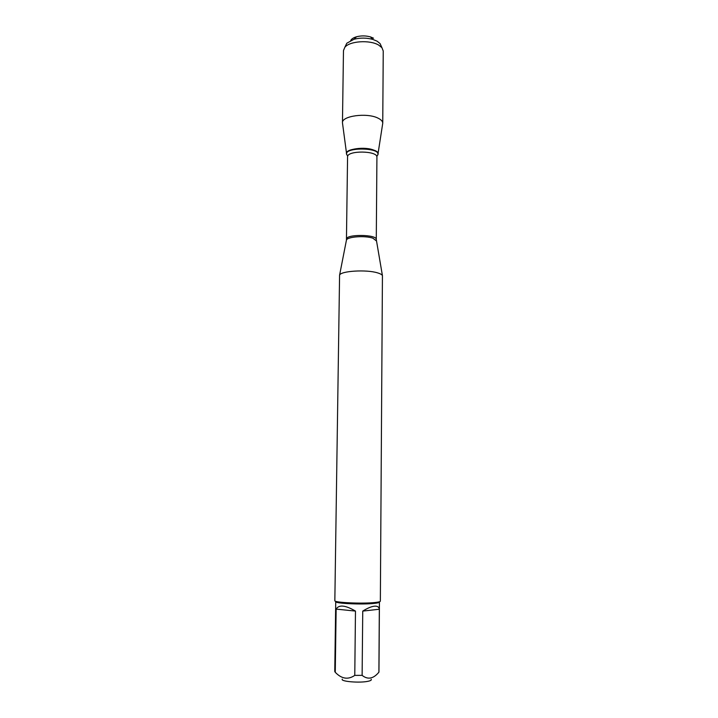<?xml version="1.0" encoding="UTF-8"?>
<svg xmlns="http://www.w3.org/2000/svg" width="718" height="718" viewBox="0 0 718 718"><rect width="100%" height="100%" fill="white"/><g stroke="black" fill="none" stroke-linecap="round" stroke-linejoin="round"><path stroke-width="1.08" d="M371.134 679.282C371.789 680.054 370.703 680.736 367.885 681.319C359.449 683.159 340.081 681.472 342.298 679.138M378.951 671.949L378.898 672.21C373.369 678.842 367.778 679.901 362.123 675.36L354.773 675.378C348.086 679.946 341.589 678.914 335.261 672.29L334.759 671.492L335.737 601.63C334.615 603.488 362.428 604.78 374.347 603.38C377.686 603.021 379.382 602.59 379.436 602.088L378.951 671.949M378.898 672.21L379.328 609.232C378.996 606.925 377.327 605.911 374.329 606.189C371.26 606.557 367.392 608.191 362.743 611.099L362.123 675.36M354.773 675.378L355.473 611.081C345.349 605.148 338.905 604.484 336.141 609.106L335.261 672.29M377.569 272.876C366.503 269.34 340.511 270.973 339.578 275.182L334.839 600.688C333.664 602.599 362.662 603.937 375.065 602.501C378.539 602.124 380.298 601.684 380.352 601.163L382.434 275.631C381.967 274.617 380.352 273.702 377.569 272.876M347.054 155.079C340.673 146.176 384.04 146.625 377.48 155.402L377.892 154.567C378.278 153.024 377.085 151.624 374.32 150.367C365.327 146.041 344.443 149.039 346.65 154.244L347.054 155.079M336.141 609.106L355.473 611.081M362.743 611.099L379.328 609.232M377.973 154.038L382.748 123.236C382.712 121.369 381.168 119.682 378.108 118.183C367.194 112.439 341.553 115.876 342.459 122.814L346.579 153.715M382.748 123.236L383.241 51.005L381.949 47.711L378.673 45.081C369.842 39.661 349.495 41.043 344.828 47.325L343.473 50.583L342.459 122.814M350.725 40.45C351.64 38.862 353.579 37.632 356.559 36.762C361.199 35.577 365.83 35.622 370.452 36.905L373.513 38.189M381.213 46.078L380.064 43.574L377.121 41.195L372.956 39.463C366.656 37.713 360.337 37.65 354.001 39.266L346.803 43.224L345.609 45.71M376.385 240.88L372.875 238.196C365.166 235.396 347.216 236.716 346.444 240.09L346.354 240.566M346.489 239.175C345.735 234.005 377.138 234.337 376.277 239.489L376.923 157.215C377.785 150.574 346.848 150.25 347.566 156.91L346.444 240.09L339.578 275.182M347.799 156.003C338.205 146.436 386.499 146.939 376.708 156.309M376.277 239.489L382.434 275.631M356.559 36.762L354.001 39.266M370.452 36.905L372.956 39.463M346.803 43.224L344.828 47.325M380.064 43.574L381.949 47.711"/></g></svg>
